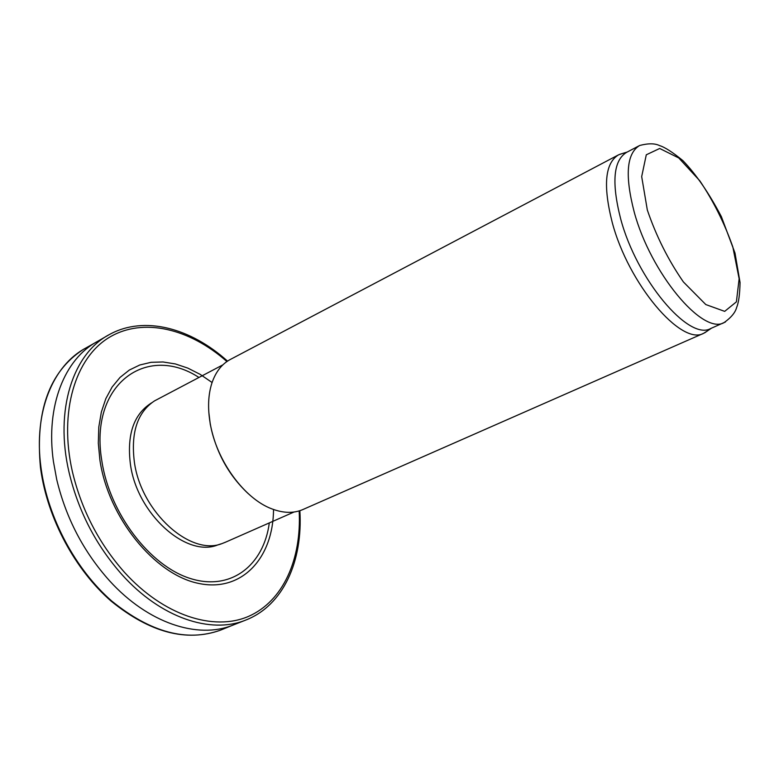 <?xml version="1.0" encoding="UTF-8"?>
<svg xmlns="http://www.w3.org/2000/svg" width="779" height="779" viewBox="0 0 779 779"><rect width="100%" height="100%" fill="white"/><g stroke="black" fill="none" stroke-linecap="round" stroke-linejoin="round"><path stroke-width="1.17" d="M220.963 543.888L217.828 544.901C186.512 558.007 137.153 514.169 130.444 464.488C126.773 435.218 133.452 414.915 150.493 403.58L151.593 402.84M225.52 542.184L222.385 543.44C190.933 556.634 141.203 512.368 134.397 462.268C130.668 432.754 137.357 412.305 154.476 400.912L222.843 364.874M248.17 493.594C228.529 475.122 215.89 452.015 210.272 424.263L208.821 412.247M303.304 509.359L302.554 509.69C293.488 513.478 283.235 513.205 271.813 508.853C244.304 498.716 216.396 460.555 210.242 423.64C207.594 408.284 208.139 394.768 211.898 383.093C215.783 371.632 222.103 363.666 230.847 359.187L617.854 155.206M708.053 330.51L703.641 333.315C681.352 346.207 628.341 283.877 612.177 222.239C602.888 185.46 605.03 162.986 618.594 154.817L622.168 153.58M711.139 328.319L710.594 328.563C688.831 341.183 636.716 279.554 620.639 218.763C611.388 182.471 613.385 160.338 626.628 152.343L638.897 145.887M273.526 509.495C273.293 558.076 241.656 592.965 198.012 583.286C154.456 574.211 108.369 517.607 99.916 460.175L98.31 443.202L98.797 427.038L101.348 412.062L105.837 398.624L112.127 387.007L120.034 377.425L129.324 370.054L139.762 365L151.087 362.313L163.045 361.972L175.382 363.939L187.817 368.107L200.135 374.348L212.092 382.508M269.31 522.904C263.74 565.291 230.954 591.378 190.427 578.524C149.967 566.09 109.664 513.517 101.845 460.964C88.835 384.203 146.618 343.266 198.937 377.455M233.739 624.807L232.658 625.235C197.808 639.316 148.156 623.336 109.615 580.852C83.606 551.873 65.972 518.084 56.711 479.494L53.4 461.372C45.562 405.81 64.706 358.846 97.443 341.445L109.333 334.571C73.109 353.491 54.355 409.676 69.068 472.415C78.348 511.248 95.992 545.329 122.021 574.668C160.727 617.854 210.593 634.291 245.434 620.201C283.517 605.565 302.992 560.724 299.857 510.703M634.194 211.976C624.758 175.557 626.559 153.395 639.608 145.507C648.186 143.248 654.808 143.268 659.492 145.566C664.799 147.163 672.618 152.207 682.959 160.678C696.124 174.36 708.929 193.017 721.373 216.65L734.996 253.029L740.05 282.504C739.816 294.209 738.696 302.486 736.681 307.335C735.357 312.496 731.13 317.608 724.012 322.652C702.6 335.145 650.562 273.001 634.194 211.976M725.453 321.961L710.594 328.563M647.32 209.999L641.682 176.599L646.288 154.797L659.686 148.477L678.772 157.971L699.756 180.738C713.457 201.157 724.48 223.222 732.825 246.933L739.135 278.755L736.398 301.853L724.684 311.366L705.803 304.56L683.407 281.959C668.216 260.03 656.191 236.037 647.32 209.999M226.913 361.534C189.55 328.524 143.112 317.024 109.206 337.414C75.446 357.756 58.737 411.439 72.35 471.499C81.464 509.719 98.816 543.294 124.397 572.234C163.639 615.614 213.65 631.487 248.423 616.432C283.303 601.252 301.697 559.001 299.165 510.917M97.842 341.221L86.041 347.911C53.03 365.195 33.478 411.887 40.936 467.186L41.229 469.348C48.162 518.405 75.748 569.722 111.835 601.125C150.698 632.538 186.921 642.217 220.515 630.153L221.986 629.559M294.024 512.017L224.771 542.525M703.641 333.315L302.554 509.69M627.222 152.032L619.558 154.388M711.441 328.193L704.606 332.876M232.658 625.235L245.434 620.201M227.517 361.115C190.806 328.086 144.388 315.183 109.333 334.571M40.498 467.721L40.761 469.688M233.087 625.07L220.515 630.153C186.327 642.256 149.87 632.587 111.163 601.154C75.164 569.848 47.704 518.785 40.79 469.873M40.469 467.527C35.221 411.273 49.262 372.07 82.603 349.898"/></g></svg>

